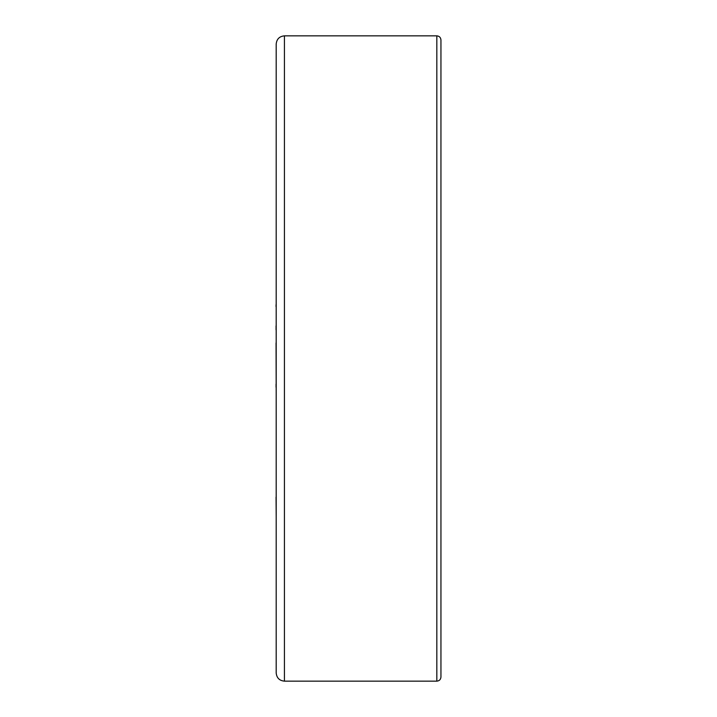 <?xml version="1.0" encoding="UTF-8"?>
<svg xmlns="http://www.w3.org/2000/svg" width="717" height="717" viewBox="0 0 717 717"><rect width="100%" height="100%" fill="white"/><g stroke="black" fill="none" stroke-linecap="round" stroke-linejoin="round"><path stroke-width="1.08" d="M276.188 342.95L276.188 285.339M284.425 35.85L284.425 681.15C279.424 680.666 276.681 677.915 276.188 672.913L276.188 44.087C276.681 39.085 279.424 36.334 284.425 35.85L436.832 35.85C439.333 36.092 440.704 37.463 440.946 39.973L440.946 677.027C440.704 679.537 439.333 680.908 436.832 681.15L436.832 35.85M276.054 306.715L276.054 304.716M276.054 329.82L276.054 325.903M276.188 392.755L276.054 342.95M276.188 497.159L276.188 458.772M276.188 516.598L276.054 497.159M276.188 457.948L276.188 430.514M276.188 422.842L276.188 419.669M276.188 418.307L276.188 396.178M276.188 279.567L276.188 256.166M276.188 255.431L276.188 200.401M276.054 387.225L276.054 384.106M284.425 681.15L436.832 681.15"/></g></svg>
